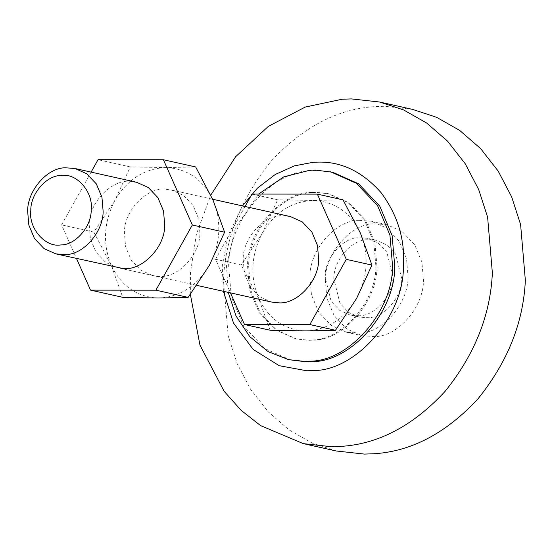 <?xml version="1.0" encoding="UTF-8"?>
<svg xmlns="http://www.w3.org/2000/svg" width="553" height="553" viewBox="0 0 553 553"><rect width="100%" height="100%" fill="white"/><g stroke="black" fill="none" stroke-linecap="round" stroke-linejoin="round"><path stroke-width="0.41" stroke-dasharray="2.77 2.07" d="M157.349 276.189C176.158 279.783 200.435 255.514 199.896 232.82L198.714 218.891L193.101 205.516L183.478 195.354L171.693 190.094L166.965 189.403C148.156 185.815 123.879 210.078 124.418 232.772L125.607 246.7L131.213 260.076L140.842 270.244L152.621 275.498L157.349 276.189M131.773 181.543C112.971 177.955 88.694 202.218 89.227 224.912L90.416 238.848L96.022 252.223L105.651 262.385L117.436 267.638L152.621 275.498M195.658 166.944L165.921 167.58L130.287 166.902L115.01 200.158L93.844 232.094L111.25 265.371C102.492 243.624 103.75 221.884 115.01 200.158C127.549 179.303 144.52 168.451 165.921 167.58C187.218 168.478 202.93 179.359 213.064 200.221C221.822 221.967 220.571 243.707 209.304 265.44C196.764 286.288 179.794 297.148 158.4 298.012C137.103 297.113 121.383 286.233 111.25 265.371L122.766 297.327M91.114 172.101L61.604 224.891L76.501 258.5M93.844 232.094L61.604 224.891M130.287 166.902L98.047 159.699M333.825 278.684C333.577 260.629 351.01 239.753 367.372 239.698L376.372 240.279L386.976 245.007L395.644 254.159L401.755 278.733C402.01 296.788 384.57 317.664 368.208 317.719L359.208 317.139L348.604 312.41L339.943 303.265L333.825 278.684M359.409 315.756L350.415 315.175L339.812 310.447L331.143 301.295L325.026 276.721C324.777 258.666 342.217 237.79 358.579 237.735L367.572 238.315L378.176 243.044L386.844 252.196L392.962 276.77C393.211 294.825 375.77 315.701 359.409 315.756M359.25 220.329L371.388 221.235L386.706 228.064L399.225 241.281L406.517 258.673L408.059 276.776C408.467 303.265 382.51 333.653 358.738 333.162L346.6 332.256L331.282 325.427L318.763 312.21L311.47 294.818L309.929 276.714C309.521 250.226 335.477 219.845 359.25 220.329M325.323 280.15C324.915 253.661 350.872 223.281 374.644 223.765L386.782 224.67L402.1 231.507L414.619 244.716L421.911 262.108L423.453 280.219C423.861 306.701 397.904 337.088 374.132 336.597L361.994 335.692L346.676 328.862L334.157 315.645L326.871 298.261L325.323 280.15M336.252 450.985L312.203 443.071L289.122 429.964L268.219 411.826L250.606 389.305L237.119 363.515L228.175 335.802L223.426 280.081C225.334 237.88 241.115 198.375 270.776 161.559C302.726 127.128 337.524 108.803 375.183 106.598L384.418 106.28L412.524 109.376M190.363 294.396L190.439 272.712L196.412 234.175L210.755 195.168M223.419 291.307L222.23 266.373L227.967 235.799L242.484 205.903M313.143 192.658L317.069 192.527L329.014 193.84L349.047 202.778L365.415 220.059L374.948 242.795L376.966 266.477C377.505 301.115 343.558 340.848 312.473 340.206L308.546 340.344L296.602 339.024L276.569 330.093L260.2 312.811L250.668 290.069L248.65 266.387C248.117 231.755 282.058 192.022 313.143 192.658M312.044 192.416L315.97 192.278L327.915 193.598L347.948 202.529L364.316 219.811L373.849 242.553L375.867 266.235C376.406 300.867 342.459 340.6 311.374 339.964L307.447 340.095L295.502 338.782L275.47 329.844L259.101 312.563L249.569 289.827L247.55 266.145C247.018 231.507 280.959 191.773 312.044 192.416M290.733 360.127L264.811 348.57L243.631 326.208L231.292 296.781L228.679 266.131C227.988 221.304 271.917 169.889 312.148 170.718L317.222 170.538L332.685 172.246M290.456 216.61L283.758 215.836C265.164 213.652 242.712 237.61 243.182 259.288L244.364 273.217L249.977 286.592L259.606 296.761L271.385 302.014M228.251 292.385L226.481 265.64L235.405 227.877L258.562 194.082M245.062 206.476L215.552 259.267L230.449 292.876M251.995 194.075L277.641 199.799L313.268 200.483L343.005 199.847M215.552 259.267L241.198 264.991L262.364 233.055L277.641 199.799M270.12 330.231L258.604 298.267L241.198 264.991M313.268 200.483C334.565 201.382 350.284 212.262 360.418 233.124C369.176 254.871 367.918 276.604 356.657 298.337C344.118 319.185 327.148 330.044 305.747 330.908C284.456 330.017 268.737 319.136 258.604 298.267C249.845 276.528 251.097 254.788 262.364 233.055C274.903 212.207 291.873 201.347 313.268 200.483M171.693 190.094L212.622 199.232M359.208 317.139L350.415 315.175M376.372 240.279L367.572 238.315M346.6 332.256L361.994 335.692M386.782 224.67L371.388 221.235M329.014 193.84L327.915 193.598M296.602 339.024L295.502 338.782M196.833 285.369L117.436 267.638"/><path stroke-width="0.83" d="M55.853 253.889L44.074 248.636L34.445 238.474L28.839 225.092L27.65 211.163C27.332 190.792 47.302 167.421 65.586 167.794L74.925 168.492L86.71 173.746L96.333 183.907L101.946 197.283L103.128 211.218C103.446 231.589 83.475 254.961 65.192 254.587L55.853 253.889L122.165 268.336C140.974 271.924 165.25 247.661 164.711 224.967L163.522 211.032L157.916 197.656L148.287 187.495L136.501 182.241L131.773 181.543M76.501 258.5L90.526 290.131L122.766 297.327L158.4 298.012L188.138 297.376L209.304 265.44L224.58 232.184L213.064 200.221L195.658 166.944L163.412 159.748L98.047 159.699L91.114 172.101M90.526 290.131L155.891 290.18L192.34 224.988L163.412 159.748M224.58 232.184L192.34 224.988M188.138 297.376L155.891 290.18M210.755 195.168L235.633 156.72L268.329 126.381L305.208 107.061L342.189 99.229L351.425 98.911L379.538 102.015L412.524 109.376L436.573 117.291L459.654 130.404L480.564 148.543L498.17 171.057L511.656 196.854L520.608 224.566L525.35 280.288C523.442 322.489 507.661 361.994 478.006 398.81C446.057 433.241 411.252 451.559 373.593 453.771L364.365 454.089L336.252 450.985L303.265 443.624L260.567 425.61L241.143 410.34L224.138 391.317L199.944 345.051L190.363 294.396M379.538 102.015L403.586 109.929L426.667 123.036L447.571 141.174L465.184 163.695L478.67 189.485L487.615 217.198L492.364 272.919C490.449 315.12 474.668 354.625 445.013 391.441C413.063 425.872 378.266 444.197 340.607 446.402L331.371 446.72L303.265 443.624M242.484 205.903L257.491 188.061L275.29 174.458L294.39 165.872L313.281 162.278L318.825 162.091C341.961 161.746 362.727 171.948 381.114 192.7C397.807 215.269 405.231 239.864 403.386 266.498C404.139 315.397 356.222 371.485 312.334 370.586L306.791 370.78L279.23 365.699L253.177 349.441L233.518 323.111L223.419 291.307M30.802 210.188C30.546 193.889 46.521 175.19 61.148 175.488C76.528 172.64 93.706 192.078 91.183 210.23C91.439 226.53 75.464 245.228 60.83 244.924C45.457 247.779 28.272 228.341 30.802 210.188M258.562 194.082L283.675 176.919L309.943 170.227L315.023 170.048L332.685 172.246L358.607 183.81L379.787 206.172L392.125 235.599L394.738 266.249C395.43 311.069 351.501 362.485 311.27 361.662L306.196 361.835L288.535 359.637L268.053 351.584L249.79 336.666L236.062 316.095L228.251 292.385M196.833 285.369L271.385 302.014L278.083 302.788C296.671 304.98 319.122 281.021 318.659 259.336L317.47 245.408L311.864 232.032L302.235 221.871L290.456 216.61L212.622 199.232M330.487 171.755L356.409 183.32L377.588 205.681L389.927 235.108L392.54 265.758C393.231 310.579 349.302 361.994 309.072 361.171L303.998 361.344L288.535 359.637M230.449 292.876L244.474 324.507L309.846 324.549L346.289 259.357L317.367 194.124L251.995 194.075L245.062 206.476M317.367 194.124L343.005 199.847L360.418 233.124L371.934 265.087L356.657 298.337L335.484 330.279L305.747 330.908L270.12 330.231L244.474 324.507M346.289 259.357L371.934 265.087M309.846 324.549L335.484 330.279M74.925 168.492L136.501 182.241"/></g></svg>
